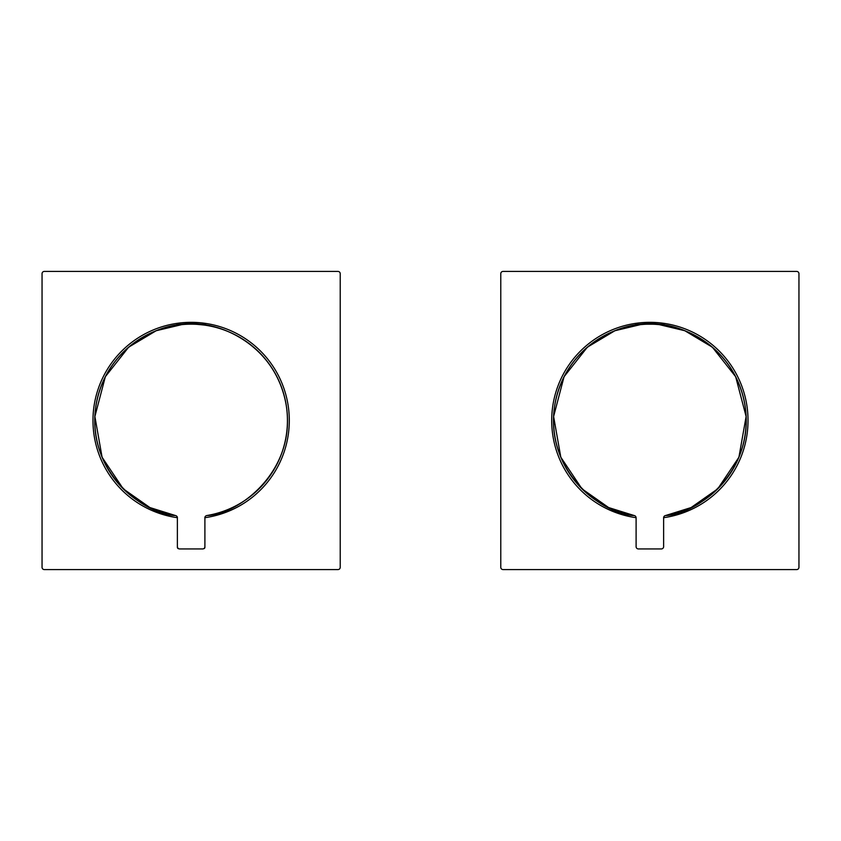 <?xml version="1.0" encoding="UTF-8"?>
<svg xmlns="http://www.w3.org/2000/svg" width="841" height="841" viewBox="0 0 841 841"><rect width="100%" height="100%" fill="white"/><g stroke="black" fill="none" stroke-linecap="round" stroke-linejoin="round"><path stroke-width="1.26" d="M287.464 420.5A96.337 96.337 0 0 0 200.526 324.626A96.337 96.337 0 0 1 287.464 420.5M191.138 324.163L188.226 324.216L191.138 324.163A96.337 96.337 0 0 0 94.802 420.5A96.337 96.337 0 0 1 176.536 325.278A96.337 96.337 0 0 0 175.454 515.544L149.898 507.554L123.238 488.831L102.087 457.252L94.886 416.526L105.346 376.694L128.641 347.186L156.174 330.734L181.751 324.626L176.684 324.626L191.138 323.249L191.138 324.09L188.752 324.195L191.138 324.09L191.138 323.249L205.582 324.626L200.526 324.626A96.337 96.337 0 0 1 206.823 515.544A2.292 2.292 0 0 0 204.899 517.814L204.899 546.65A2.292 2.292 0 0 1 202.607 548.942L179.669 548.942A2.292 2.292 0 0 1 177.377 546.65L177.377 517.814A2.292 2.292 0 0 0 175.454 515.544A96.337 96.337 0 0 1 110.455 367.864A96.337 96.337 0 0 1 271.811 367.864A96.337 96.337 0 0 1 206.823 515.544C238.161 514.45 295.422 472.285 286.623 407.79C277.131 344.253 218.282 321.609 191.138 324.163C163.984 321.609 105.136 344.253 95.643 407.79C86.854 472.285 144.116 514.45 175.454 515.544A2.292 2.292 0 0 1 177.377 517.814L177.377 546.65A2.292 2.292 0 0 0 179.669 548.942L202.607 548.942A2.292 2.292 0 0 0 204.899 546.65L204.899 517.814A2.292 2.292 0 0 1 206.823 515.544A2.292 2.292 0 0 0 204.899 517.814M180.605 324.742A96.337 96.337 0 0 1 181.751 324.626A96.337 96.337 0 0 0 180.605 324.742M193.525 324.195L191.138 324.09L193.525 324.195M200.526 324.626L203.511 324.962M203.543 324.973L196.836 324.332M180.006 324.815L177.987 325.068M180.773 324.731L178.061 325.057M177.293 325.162L176.757 325.246M177.377 517.814L177.083 516.7L177.377 517.814M177.377 546.65L177.693 547.817M177.377 547.333L177.377 517.057L177.377 547.333A1.377 1.377 0 0 0 178.66 548.71A1.377 1.377 0 0 1 177.377 547.333L177.377 547.333M204.899 547.333L204.899 517.057L204.899 547.333A1.377 1.377 0 0 1 203.606 548.71A1.377 1.377 0 0 0 204.899 547.333M644.153 324.332L640.474 324.626A96.337 96.337 0 0 0 634.177 515.544A2.292 2.292 0 0 1 636.101 517.814L636.101 546.65A2.292 2.292 0 0 0 638.393 548.942L661.331 548.942A2.292 2.292 0 0 0 663.623 546.65L663.623 517.814A2.292 2.292 0 0 1 665.546 515.544C696.884 514.45 754.146 472.285 745.357 407.79C735.864 344.253 677.016 321.609 649.862 324.163C622.718 321.609 563.869 344.253 554.377 407.79C545.578 472.285 602.839 514.45 634.177 515.544L608.621 507.554L581.961 488.831L560.821 457.252L553.609 416.526L564.069 376.694L587.365 347.186L614.897 330.734L640.474 324.626L635.418 324.626L649.862 323.249L649.862 324.163L649.862 323.249L664.316 324.626L659.249 324.626L684.826 330.734L712.359 347.186L735.654 376.694L746.114 416.526L738.913 457.252L717.762 488.831L691.102 507.554L665.546 515.544A96.337 96.337 0 0 0 672.947 326.97M665.546 515.544A96.337 96.337 0 0 0 730.545 367.864A96.337 96.337 0 0 0 569.189 367.864A96.337 96.337 0 0 0 634.177 515.544A2.292 2.292 0 0 1 636.101 517.814L636.101 546.65A2.292 2.292 0 0 0 638.393 548.942L661.331 548.942A2.292 2.292 0 0 0 663.623 546.65L663.623 517.814A2.292 2.292 0 0 1 665.546 515.544A96.337 96.337 0 0 0 659.249 324.626A96.337 96.337 0 0 1 676.017 513.21M634.177 515.544A96.337 96.337 0 0 1 626.776 326.97M640.474 324.626A96.337 96.337 0 0 0 623.707 513.21M652.763 324.216L646.96 324.216M659.249 324.626L655.57 324.332M337.924 569.588A2.292 2.292 0 0 0 340.227 567.297L340.227 273.703A2.292 2.292 0 0 0 337.924 271.412L44.342 271.412A2.292 2.292 0 0 0 42.05 273.703L42.05 567.297A2.292 2.292 0 0 0 44.342 569.588L337.924 569.588A2.292 2.292 0 0 0 340.227 567.297L340.227 273.703A2.292 2.292 0 0 0 337.924 271.412L44.342 271.412A2.292 2.292 0 0 0 42.05 273.703L42.05 567.297A2.292 2.292 0 0 0 44.342 569.588L337.924 569.588M177.367 517.699A98.166 98.166 0 0 1 92.973 420.5A98.166 98.166 0 0 1 191.138 322.334A98.166 98.166 0 0 1 289.304 420.5A98.166 98.166 0 0 1 204.899 517.699M796.658 569.588A2.292 2.292 0 0 0 798.95 567.297L798.95 273.703A2.292 2.292 0 0 0 796.658 271.412L503.076 271.412A2.292 2.292 0 0 0 500.773 273.703L500.773 567.297A2.292 2.292 0 0 0 503.076 569.588L796.658 569.588A2.292 2.292 0 0 0 798.95 567.297L798.95 273.703A2.292 2.292 0 0 0 796.658 271.412L503.076 271.412A2.292 2.292 0 0 0 500.773 273.703L500.773 567.297A2.292 2.292 0 0 0 503.076 569.588L796.658 569.588M636.101 517.699A98.166 98.166 0 0 1 551.696 420.5A98.166 98.166 0 0 1 649.862 322.334A98.166 98.166 0 0 1 748.027 420.5A98.166 98.166 0 0 1 663.633 517.699"/></g></svg>
